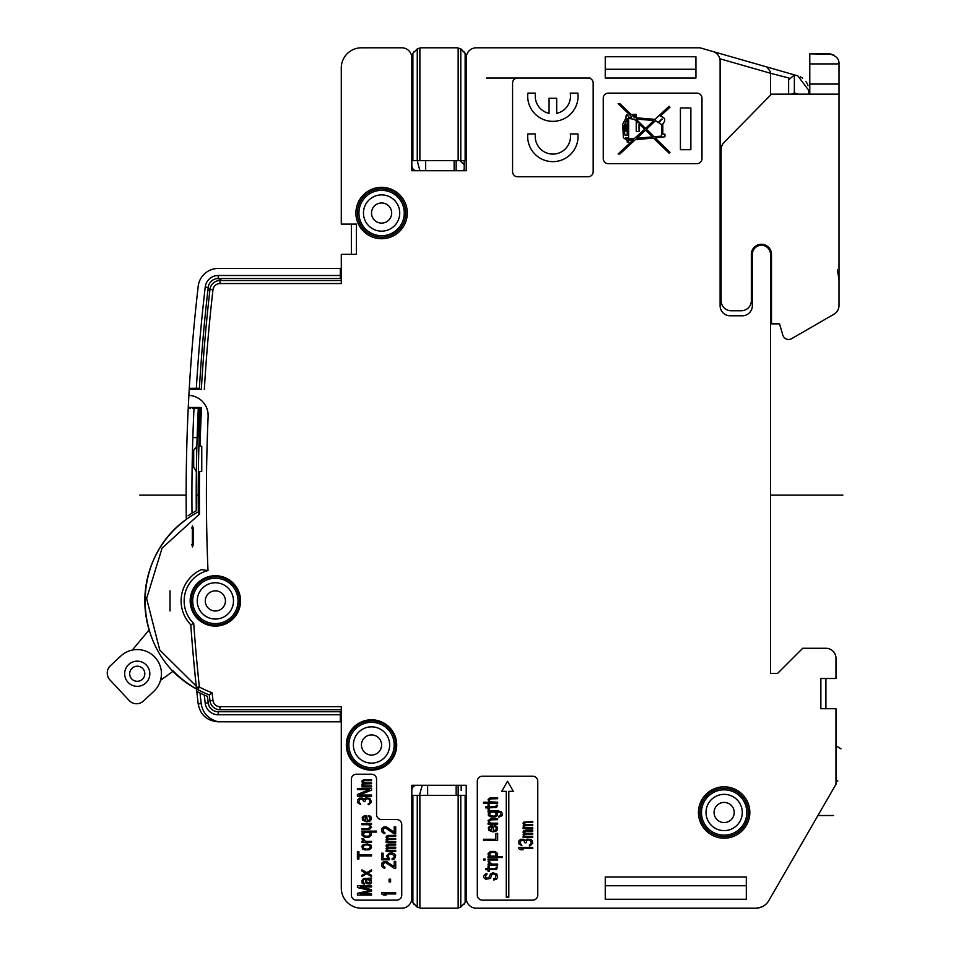 <?xml version="1.0" encoding="UTF-8"?>
<svg xmlns="http://www.w3.org/2000/svg" width="956" height="956" viewBox="0 0 956 956"><rect width="100%" height="100%" fill="white"/><g stroke="black" fill="none" stroke-linecap="round" stroke-linejoin="round"><path stroke-width="1.43" d="M341.292 104.216L341.292 67.948A20.148 20.148 0 0 1 361.44 47.8L401.747 47.8A10.074 10.074 0 0 1 411.821 57.874L411.821 65.94L411.821 57.874A10.074 10.074 0 0 1 412.896 53.333L417.258 48.923L417.258 160.644L466.229 160.644M411.821 165.675A5.043 5.043 0 0 0 416.852 170.718A5.043 5.043 0 0 1 411.821 165.675A5.043 5.043 0 0 0 416.852 170.718A5.043 5.043 0 0 1 411.821 165.675M461.186 170.718A5.043 5.043 0 0 0 464.21 169.702L464.21 165.675M460.78 160.644L460.78 48.923L465.142 53.333A10.074 10.074 0 0 1 466.229 57.874L466.229 170.718L411.821 170.718L411.821 57.874M340.288 268.445L340.288 278.519L218.219 278.519A10.074 10.074 0 0 0 208.217 287.433A1803.41 1803.41 0 0 0 199.386 388.327L199.386 388.327A1803.41 1803.41 0 0 1 208.217 287.433A1803.41 1803.41 0 0 0 199.386 388.327L189.288 388.327A1813.484 1813.484 0 0 1 198.203 286.274A20.148 20.148 0 0 1 218.219 268.445L341.292 268.445M208.372 286.489A8.054 8.054 0 0 0 209.782 291.126M221.756 280.526A8.054 8.054 0 0 0 217.275 278.566M486.377 78.022L517.602 78.022A5.043 5.043 0 0 0 512.571 83.064L512.571 171.721A5.043 5.043 0 0 0 517.602 176.764L588.131 176.764A5.043 5.043 0 0 0 593.174 171.721L593.174 83.064A5.043 5.043 0 0 0 588.131 78.022L590.151 78.022M526.672 47.8L476.303 47.8A10.074 10.074 0 0 0 466.229 57.874L466.229 58.878M476.303 47.8L699.959 47.8L797.83 75.859L795.045 75.07L797.83 75.859L808.776 90.39L808.776 94.142M771.492 254.332A10.074 10.074 0 0 0 761.418 244.258A10.074 10.074 0 0 0 751.344 254.332L751.344 300.686A10.074 10.074 0 0 1 741.27 310.76L731.197 310.76A10.074 10.074 0 0 1 721.123 300.686L721.123 149.554A10.074 10.074 0 0 1 724.003 142.492L771.492 94.142L838.998 94.142L838.998 305.502A10.074 10.074 0 0 1 833.955 314.225L791.64 338.663A6.047 6.047 0 0 1 782.821 335.102L779.558 323.857L771.492 323.857L771.492 254.332A10.074 10.074 0 0 0 770.488 249.946L770.488 673.454L770.488 249.946L770.488 673.454L770.488 254.332L770.488 673.454L777.539 673.454L770.488 673.454L777.539 673.454L802.729 648.264L825.9 648.264A10.074 10.074 0 0 1 835.974 658.337L835.974 678.497L820.857 678.497L820.857 708.719L835.974 708.719L835.974 784.279L768.791 900.648A15.117 15.117 0 0 1 755.706 908.2L476.303 908.2A10.074 10.074 0 0 1 466.229 898.126A10.074 10.074 0 0 1 465.142 902.667L460.78 907.077L460.78 795.356L458.163 795.356L458.163 907.997L460.78 907.077M835.974 664.384L835.974 658.337L835.974 664.384M800.459 76.886A15.117 15.117 0 0 1 802.61 78.213M805.896 81.511A15.117 15.117 0 0 1 807.975 85.55M800.064 846.49L768.791 900.648M761.717 906.957L756.387 908.188M752.348 908.2L755.706 908.2M466.229 897.122L466.229 785.282L411.821 785.282L411.821 898.126A10.074 10.074 0 0 1 401.747 908.2L361.44 908.2A20.148 20.148 0 0 1 341.292 888.052L341.292 706.699L219.976 706.699A7.051 7.051 0 0 1 212.973 700.449A1804.426 1804.426 0 0 1 212.101 692.73L209.304 694.904A100.75 100.75 0 0 1 197.928 689.682L197.569 689.443M416.852 785.282A5.043 5.043 0 0 0 411.821 790.325A5.043 5.043 0 0 1 416.852 785.282A5.043 5.043 0 0 0 411.821 790.325A5.043 5.043 0 0 1 416.852 785.282M411.821 898.126L411.821 890.06L411.821 898.126A10.074 10.074 0 0 0 412.896 902.667L412.896 795.356L417.258 795.356L417.258 907.077L419.875 907.997A10.074 10.074 0 0 0 421.895 908.2L456.155 908.2L421.895 908.2M201.214 703.688L201.214 703.64C202.684 713.068 208.36 719.127 218.219 721.816L341.292 721.816M197.294 691.63A102.77 102.77 0 0 1 196.793 691.355L200.007 693.016A102.77 102.77 0 0 0 204.285 695.012L207.476 696.35A102.77 102.77 0 0 1 207.261 696.267L207.38 696.315M340.288 721.816L340.288 711.742L218.219 711.742L340.288 711.742L218.219 711.742L218.219 714.765L340.288 714.765M218.219 721.816C207.022 720.884 200.342 714.945 198.203 703.986A1813.484 1813.484 0 0 1 196.793 691.355A1813.484 1813.484 0 0 1 196.53 688.918A1813.484 1813.484 0 0 0 198.203 703.986A1813.484 1813.484 0 0 1 196.793 691.355L196.793 691.355M191.606 685.99L186.934 682.835M182.465 679.441L178.151 675.773M173.729 671.542L173.299 671.088L160.512 680.337M148.276 627.005L147.678 624.662M146.555 619.452L145.718 614.206M145.109 608.422L144.87 603.595M144.906 597.034L145.145 593.031M145.694 587.797L146.519 582.539M147.762 576.779L149.017 572.19M150.678 567.099L152.422 562.546M154.8 557.217L157.131 552.676M160.022 547.704L162.556 543.845M165.376 539.937L166.236 538.826M170.24 534.022L172.857 531.189M200.007 693.016A1810.473 1810.473 0 0 0 201.214 703.64L198.203 703.986A1813.484 1813.484 0 0 1 196.53 688.918A1813.484 1813.484 0 0 0 198.203 703.986A1813.484 1813.484 0 0 1 196.53 688.918A100.75 100.75 0 0 1 173.299 671.088L173.992 671.805M132.298 650.08L149.112 629.968L148.013 626.013A100.75 100.75 0 0 1 144.834 600.942M144.834 600.894A100.75 100.75 0 0 1 173.478 530.544M174.781 529.23A100.75 100.75 0 0 1 186.301 519.455A1813.484 1813.484 0 0 1 186.277 516.993A1813.484 1813.484 0 0 1 189.288 388.327M191.26 359.05L190.71 366.542M192.013 349.382L191.403 357.018M193.411 332.867L192.754 340.348M193.709 329.641L193.59 330.895M194.749 318.599L194.666 319.435M191.391 357.185L191.451 356.516M194.916 316.914L195.633 309.792M196.171 304.689L196.04 305.884L196.171 304.689M195.394 312.17L195.478 311.321M197.163 295.547L197.067 296.384M196.195 510.803A102.77 102.77 0 0 0 196.088 510.851A102.77 102.77 0 0 1 196.195 510.803A102.77 102.77 0 0 0 196.076 510.863A102.77 102.77 0 0 1 196.279 510.743L192.013 513.217A1807.712 1807.712 0 0 1 192.837 437.561A1807.712 1807.712 -87.7 0 1 193.996 408.487L192.335 408.487M194.116 408.487L198.274 408.487M200.306 408.487L198.298 408.487A1803.41 1803.41 92.3 0 0 197.127 437.705A1803.41 1803.41 0 0 1 197.33 431.861M196.35 471.212L193.698 467.424L193.698 450.288L196.876 446.356A1803.41 1803.41 0 0 1 197.127 437.705L192.837 437.561A1807.712 1807.712 -87.7 0 1 193.996 408.487A1807.712 1807.712 -87.7 0 0 192.837 437.561A1807.712 1807.712 -87.7 0 1 193.996 408.487L198.298 408.487L197.127 437.705A1803.41 1803.41 0 0 0 196.876 446.356A1803.41 1803.41 0 0 0 196.374 471.212A4.027 4.027 0 0 1 195.633 470.866L196.028 471.081M199.386 407.471A127.949 127.949 0 0 0 199.087 439.401M199.565 425.611L198.239 425.611M199.577 692.801A102.77 102.77 0 0 1 197.784 691.893M204.285 695.012A1806.434 1806.434 0 0 0 205.217 703.174L208.217 702.827A1803.41 1803.41 0 0 1 207.476 696.35L207.44 696.338A1803.41 1803.41 0 0 0 208.217 702.827A10.074 10.074 0 0 0 218.219 711.742M190.065 514.436A102.77 102.77 0 0 1 193.16 512.524M196.374 471.212A1803.41 1803.41 0 0 0 196.279 510.743L196.279 510.743A1803.41 1803.41 0 0 1 196.374 471.212M190.196 514.352L188.069 515.75M414.187 904.615L413.279 903.348A10.074 10.074 0 0 1 413.123 903.073M695.932 78.022L605.256 78.022L605.256 56.739L695.932 56.739L695.932 78.022L689.885 78.022M607.239 78.022L686.862 78.022M464.341 52.018L464.759 52.652A10.074 10.074 0 0 1 464.927 52.927M419.875 160.644L419.875 48.003A10.074 10.074 0 0 1 421.895 47.8L456.155 47.8A10.074 10.074 0 0 1 458.163 48.003L458.163 160.644M419.875 48.003L417.258 48.923M411.821 160.644L417.258 160.644M460.935 49.007L458.163 48.003M194.176 665.699L196.35 687.34L199.362 687.017A1810.473 1810.473 0 0 1 193.721 623.432A31.237 31.237 0 0 1 207.99 570.565A1799.264 1799.264 0 0 1 208.133 416.398A20.148 20.148 0 0 0 188.894 395.39A1819.519 1819.519 0 0 1 189.24 389.343L201.334 389.343A1807.449 1807.449 0 0 1 209.973 289.465A10.074 10.074 0 0 1 219.976 280.526L341.292 280.526M341.292 67.948L341.292 224.11L356.409 224.11L356.409 254.332L341.292 254.332L341.292 283.55L219.976 283.55A7.051 7.051 0 0 0 212.973 289.799L209.973 289.465M401.747 47.8L361.44 47.8M699.959 47.8L712.817 51.481A10.074 10.074 0 0 1 720.107 61.172L720.107 305.717A10.074 10.074 0 0 0 730.193 315.791L742.274 315.791A10.074 10.074 0 0 0 752.348 305.717L752.348 254.332A9.07 9.07 0 0 1 761.418 245.274A9.07 9.07 0 0 1 770.488 254.332L770.488 673.454L777.539 673.454L770.488 673.454L777.539 673.454L770.488 673.454L770.488 249.946L770.488 673.454L777.539 673.454M371.525 719.796A25.191 25.191 0 0 0 346.335 744.987A25.191 25.191 0 0 0 371.525 770.178A25.191 25.191 0 0 0 396.704 744.987A25.191 25.191 0 0 0 371.525 719.796M724.146 786.8A25.693 25.693 0 0 0 698.454 812.492A25.693 25.693 0 0 0 724.146 838.185A25.693 25.693 0 0 0 749.839 812.492A25.693 25.693 0 0 0 724.146 786.8M381.599 187.34A25.693 25.693 0 0 0 355.907 213.033A25.693 25.693 0 0 0 381.599 238.725A25.693 25.693 0 0 0 407.292 213.033A25.693 25.693 0 0 0 381.599 187.34M605.256 876.963L605.256 899.261L746.313 899.261L746.313 876.963L605.256 876.963M215.363 575.727A25.191 25.191 0 0 0 190.172 600.918A25.191 25.191 0 0 0 215.363 626.096A25.191 25.191 0 0 0 240.542 600.918A25.191 25.191 0 0 0 215.363 575.727M381.599 819.543A5.043 5.043 0 0 1 376.556 814.5L376.556 779.236A5.043 5.043 0 0 0 371.525 774.205L356.409 774.205A5.043 5.043 0 0 0 351.366 779.236L351.366 895.103A5.043 5.043 0 0 0 356.409 900.146L396.704 900.146A5.043 5.043 0 0 0 401.747 895.103L401.747 824.574A5.043 5.043 0 0 0 396.704 819.543L381.599 819.543M477.307 781.255L477.307 895.103A5.043 5.043 0 0 0 482.35 900.146L532.719 900.146A5.043 5.043 0 0 0 537.762 895.103L537.762 781.255A5.043 5.043 0 0 0 532.719 776.224L482.35 776.224A5.043 5.043 0 0 0 477.307 781.255M588.131 78.022L517.602 78.022M701.979 158.624L701.979 98.169A5.043 5.043 0 0 0 696.936 93.138L608.279 93.138A5.043 5.043 0 0 0 603.248 98.169L603.248 158.624A5.043 5.043 0 0 0 608.279 163.667L696.936 163.667A5.043 5.043 0 0 0 701.979 158.624M713.821 51.839L712.817 51.481M770.488 71.82L766.843 66.98L770.488 71.82L770.488 73.265L788.987 78.045M793.277 74.891L794.352 74.915L788.628 79.91L788.628 94.142L788.628 79.91A5.043 5.043 0 0 1 788.664 79.264M791.293 94.142L794.352 93.019L794.352 74.915L797.83 75.859L775.794 69.537M794.352 93.019L798.272 94.142M770.488 95.17L770.488 73.265L719.808 58.734M825.9 708.719L825.9 678.497M724.146 788.306A24.175 24.175 0 0 0 699.959 812.492A24.175 24.175 0 0 0 724.146 836.667A24.175 24.175 0 0 0 748.321 812.492A24.175 24.175 0 0 0 724.146 788.306M458.163 907.997A10.074 10.074 0 0 1 456.155 908.2M466.229 795.356L460.78 795.356M458.163 785.282L458.163 795.356L419.875 795.356L419.875 907.997M419.875 795.356L417.258 795.356M411.821 795.356L412.896 795.356M417.115 906.993L412.896 902.667M341.292 709.722L219.976 709.722A10.074 10.074 0 0 1 209.973 700.796A1807.449 1807.449 0 0 1 209.304 694.904A100.75 100.75 0 0 1 197.928 689.682A3.023 3.023 0 0 1 196.35 687.34A1813.484 1813.484 0 0 1 190.782 624.77L192.359 645.24M351.366 254.332L351.366 224.11M212.101 692.73A97.727 97.727 0 0 1 199.362 687.017L197.928 689.682C128.761 654.525 126.312 549.676 198.31 511.95L198.31 512.308A1807.449 1807.449 0 0 1 198.382 471.451A1807.449 1807.449 0 0 1 198.896 446.261A1807.449 1807.449 0 0 1 200.354 407.471L188.272 407.471A1819.519 1819.519 0 0 1 188.894 395.39L190.686 395.545M208.133 416.398L208.014 413.195M207.763 411.594L207.38 410.005M206.89 408.487L206.293 407.077M205.552 405.607L204.692 404.221M202.696 401.723L201.465 400.528M200.198 399.477L198.86 398.544M197.378 397.672L195.765 396.919M194.14 396.322L192.431 395.856M199.087 570.768L197.976 571.401M196.852 572.082L195.502 573.003M194.761 573.54L192.777 575.154M190.889 576.934L189.204 578.798M187.627 580.806L186.229 582.885M183.911 587.331L183.182 589.147M183.038 589.553L182.333 591.824M181.771 594.19L181.389 596.532M181.222 598.074L181.162 598.862M181.102 601.216L181.21 603.571M181.473 605.913L181.891 608.219M181.987 608.649L182.476 610.502M183.205 612.736L184.09 614.887M185.129 617.026L186.265 618.998M186.312 619.07L187.627 621.03M207.99 570.565L201.465 569.609A34.261 34.261 0 0 0 182.5 591.214A34.261 34.261 0 0 1 201.465 569.609M197.928 689.682A3.023 3.023 0 0 1 196.35 687.34L196.231 686.133L159.772 650.056L146.615 598.552L162.09 548.111L199.493 514.077L198.31 512.308A1807.449 1807.449 0 0 1 198.382 471.451L201.752 471.451L201.752 446.261L198.896 446.261A1807.449 1807.449 0 0 1 200.354 407.471M192.347 547.035L192.347 525.872L192.347 547.035L193.196 545.004L193.196 527.867L193.196 545.004A8.568 8.568 0 0 1 191.547 544.836M170.025 590.844L170.025 610.992L170.025 590.844M197.247 689.18L196.745 688.535M196.35 687.34A1813.484 1813.484 0 0 1 190.782 624.77A34.261 34.261 0 0 1 182.5 591.214A34.261 34.261 0 0 0 190.782 624.77L193.721 623.432M201.752 446.261L198.896 446.261M201.752 471.451L201.752 466.409M191.547 528.035A8.568 8.568 0 0 1 193.196 527.867L192.347 525.872M381.599 188.846A24.175 24.175 0 0 0 357.413 213.033A24.175 24.175 0 0 0 381.599 237.208A24.175 24.175 0 0 0 405.774 213.033A24.175 24.175 0 0 0 381.599 188.846M215.363 576.731A24.175 24.175 0 0 0 191.176 600.918A24.175 24.175 0 0 0 215.363 625.093A24.175 24.175 0 0 0 239.538 600.918A24.175 24.175 0 0 0 215.363 576.731M371.525 720.812A24.175 24.175 0 0 0 347.339 744.987A24.175 24.175 0 0 0 371.525 769.162A24.175 24.175 0 0 0 395.7 744.987A24.175 24.175 0 0 0 371.525 720.812M360.412 886.953L371.525 889.678L371.525 891.219L360.412 893.944L371.525 893.944L371.525 895.103L357.413 895.103L357.413 893.358L370.02 890.442L357.413 887.538L357.413 885.794L371.525 885.794L371.525 886.953L360.412 886.953M371.525 878.038L371.525 879.006L370.02 879.389L371.525 881.133L371.215 883.081L370.02 884.049L366.112 883.463L365.216 879.389L363.722 879.592L363.113 880.751L364.32 884.24L362.216 883.272L361.918 880.751L363.411 878.612L371.525 878.038M366.423 879.389L367.02 882.687L369.721 883.081L369.721 880.165L366.423 879.389M361.918 875.326L365.813 873.187L361.918 871.059L361.918 869.888L366.722 872.601L371.525 869.888L371.525 871.059L367.618 873.187L371.525 875.326L371.525 876.485L366.722 873.772L361.918 876.485L361.918 875.326M357.413 851.665L358.918 851.665L358.918 854.76L371.525 854.76L371.525 855.931L358.918 855.931L358.918 859.026L357.413 859.026L357.413 851.665M371.525 847.781L369.422 849.717L364.917 849.92L362.515 848.94L361.918 846.227L363.113 844.674L367.319 843.897L370.916 845.068L371.525 847.781M370.319 847.398L370.02 845.845L367.319 844.877L364.917 845.068L363.113 846.622L363.411 848.163L366.112 849.143L368.514 848.94L370.319 847.398M371.525 841.376L371.525 842.356L361.918 842.356L361.918 841.376L363.722 841.376L361.918 838.854L363.411 838.854L365.515 841.376L371.525 841.376M376.317 832.067L369.721 832.067L371.215 833.046L371.525 834.982L369.124 837.109L364.32 837.109L361.918 834.982L362.216 833.046L363.722 832.067L361.918 832.067L361.918 831.099L376.317 831.099L376.317 832.067M369.124 832.461L364.32 832.461L363.411 834.982L365.813 836.333L369.124 835.95L370.02 834.588L369.124 832.461M371.525 823.343L371.525 824.311L370.02 824.705L371.525 827.227L369.721 829.163L361.918 829.545L361.918 828.577L367.917 828.577L370.319 827.227L370.02 825.673L368.514 824.705L361.918 824.705L361.918 823.737L371.525 823.343M366.722 821.79L362.515 820.236L362.216 817.332L364.32 815.779L366.722 815.588L367.319 820.822L370.02 819.459L370.02 817.332L368.514 816.555L368.514 815.588L369.721 815.779L371.215 817.141L371.215 819.662L369.721 821.216L366.722 821.79M365.216 820.63L365.515 816.555L364.021 816.938L363.113 818.695L365.216 820.63M370.02 798.32L371.525 802.012L369.124 804.534L368.215 804.725L368.215 803.757L369.721 802.789L370.02 800.65L368.215 798.714L365.813 799.097L364.917 801.618L363.722 801.618L362.515 799.3L359.815 799.3L358.918 801.618L360.711 804.534L357.711 802.789L357.711 799.682L359.516 798.129L362.515 798.129L364.32 799.3L365.813 797.937L370.02 798.32M371.525 795.034L371.525 796.193L357.413 796.193L357.413 794.448L369.422 789.596L357.413 789.596L357.413 788.437L371.525 788.437L371.525 790.182L359.217 795.034L371.525 795.034M371.525 785.916L371.525 786.884L361.918 786.884L361.918 785.916L362.814 785.916L361.918 784.171L363.113 783L361.918 781.841L362.216 780.478L364.32 779.702L371.525 779.702L371.525 780.682L364.32 780.682L363.113 781.446L364.32 782.809L371.525 782.809L371.525 783.777L363.722 783.968L363.113 784.948L364.021 785.916L371.525 785.916M395.7 892.773L395.7 893.944L384.001 893.944L386.093 895.103L383.691 895.103L381.599 893.944L381.599 892.773L395.7 892.773M390.598 879.197L390.598 881.91L389.092 881.91L389.092 879.197L390.598 879.197M394.195 868.335L385.495 862.515L383.392 863.495L383.392 866.208L384.898 867.176L384.898 868.144L383.691 867.952L381.898 866.399L381.898 863.101L383.691 861.547L386.702 861.547L394.195 866.781L394.195 861.356L395.7 861.356L395.7 868.335L394.195 868.335M389.403 858.452L389.403 859.803L381.599 859.803L381.599 853.206L383.093 853.206L383.093 858.835L387.897 858.835L386.702 855.728L389.092 853.206L391.793 852.824L394.505 853.792L395.7 855.728L394.505 858.835L392.103 859.803L392.103 858.643L393.896 857.675L394.195 855.728L391.494 853.792L388.495 854.951L388.196 856.899L389.403 858.452M395.7 850.302L395.7 851.27L386.093 851.27L386.093 850.302L387.001 850.302L386.093 848.558L387.3 847.398L386.093 846.227L386.391 844.877L388.495 844.1L395.7 844.1L395.7 845.068L388.495 845.068L387.3 845.845L388.495 847.195L395.7 847.195L395.7 848.163L387.897 848.366L387.3 849.334L388.196 850.302L395.7 850.302M395.7 841.579L395.7 842.547L386.093 842.547L386.093 841.579L387.001 841.579L386.093 839.834L387.3 838.663L386.093 837.504L386.391 836.142L388.495 835.365L395.7 835.365L395.7 836.333L388.495 836.333L387.3 837.109L388.495 838.472L395.7 838.472L395.7 839.44L387.897 839.631L387.3 840.599L388.196 841.579L395.7 841.579M394.195 833.811L385.495 828.004L383.392 828.972L383.392 831.684L384.898 832.652L384.898 833.62L383.691 833.429L381.898 831.875L381.898 828.577L383.691 827.024L386.702 827.024L394.195 832.27L394.195 826.832L395.7 826.832L395.7 833.811L394.195 833.811M506.25 897.122L506.25 791.329L501.721 791.329L507.528 781.255L513.348 791.329L508.819 791.329L508.819 897.122L506.25 897.122M486.855 874.561L485.349 875.72L486.257 878.05L488.659 878.05L490.452 873.975L492.854 872.816L496.762 873.975L497.658 877.273L496.463 879.209L493.762 879.986L493.762 878.827L495.555 878.05L495.853 875.72L494.957 874.37L493.153 873.975L491.659 874.943L490.452 878.445L485.66 879.209L483.856 877.668L483.557 875.923L485.959 873.593L486.855 873.402L486.855 874.561M496.463 866.996L497.658 866.996L496.463 869.327L489.257 869.709L489.257 871.263L488.05 871.263L488.05 869.709L485.66 869.709L485.66 868.741L488.05 868.741L488.05 866.614L489.257 866.614L489.257 868.741L495.555 868.55L496.463 866.996M497.658 864.093L497.658 865.061L488.05 865.061L488.05 864.093L489.854 864.093L488.05 861.571L489.556 861.571L491.659 864.093L497.658 864.093M497.658 859.05L497.658 860.018L488.05 860.018L488.05 859.05L497.658 859.05M485.05 859.05L485.05 860.018L483.557 860.018L483.557 859.05L485.05 859.05M502.462 856.528L502.462 857.496L488.05 857.496L488.05 856.528L489.854 856.528L488.361 855.548L488.05 853.612L490.452 851.485L495.256 851.485L497.658 853.612L497.359 855.548L495.853 856.528L502.462 856.528M495.256 856.134L496.152 854.784L495.256 852.644L491.958 852.262L489.556 853.612L490.452 856.134L495.256 856.134M483.557 840.432L483.557 839.26L495.853 839.26L495.853 833.441L497.658 833.441L497.658 840.432L483.557 840.432M492.854 831.887L488.659 830.346L488.361 827.43L490.452 825.876L492.854 825.685L493.451 830.919L496.152 829.569L496.152 827.43L494.658 826.653L494.658 825.685L495.853 825.876L497.359 827.239L497.359 829.76L495.853 831.314L492.854 831.887M491.36 830.728L491.659 826.653L490.153 827.048L489.257 828.792L491.36 830.728M497.658 823.164L497.658 824.132L488.05 824.132L488.05 823.164L489.556 823.164L488.05 820.642L490.452 818.898L497.658 818.706L497.658 819.674L490.452 819.866L489.257 821.419L490.751 823.164L497.658 823.164M498.853 817.153L498.853 816.185L501.255 814.823L500.06 812.301L495.853 811.919L497.359 812.887L497.359 815.599L495.256 816.962L491.659 817.153L488.361 815.599L488.361 812.887L489.854 811.919L488.05 811.919L488.05 810.951L498.255 810.951L501.255 811.728L502.462 813.664L502.163 815.599L498.853 817.153M491.36 811.919L489.556 813.664L490.153 815.599L493.762 816.185L495.853 815.217L496.152 813.664L495.256 812.301L491.36 811.919M496.463 805.131L497.658 805.131L496.463 807.462L489.257 807.844L489.257 809.397L488.05 809.397L488.05 807.844L485.66 807.844L485.66 806.876L488.05 806.876L488.05 804.737L489.257 804.737L489.257 806.876L495.555 806.685L496.463 805.131M497.658 802.215L497.658 803.183L483.557 803.183L483.557 802.215L489.556 802.215L488.05 799.694L489.556 798.14L491.659 797.758L497.658 797.758L497.658 798.726L490.452 798.917L489.257 800.471L490.153 801.833L497.658 802.215M532.719 847.434L532.719 848.605L521.02 848.605L523.111 849.765L520.709 849.765L518.618 848.605L518.618 847.434L532.719 847.434M531.213 839.488L532.42 840.85L532.719 843.168L530.317 845.69L529.421 845.881L529.421 844.913L530.915 843.945L531.213 841.818L529.421 839.87L527.019 840.264L526.123 842.786L524.916 842.786L523.721 840.455L521.02 840.455L520.112 842.786L521.916 845.69L518.917 843.945L518.917 840.85L520.709 839.296L523.721 839.296L525.513 840.455L527.019 839.093L531.213 839.488M532.719 836.38L532.719 837.348L523.111 837.348L523.111 836.38L524.019 836.38L523.111 834.636L524.318 833.477L523.111 832.306L523.41 830.955L525.513 830.178L532.719 830.178L532.719 831.146L525.513 831.146L524.318 831.923L525.513 833.285L532.719 833.285L532.719 834.253L524.916 834.445L524.318 835.413L525.214 836.38L532.719 836.38M532.719 827.657L532.719 828.625L523.111 828.625L523.111 827.657L524.019 827.657L523.111 825.912L524.318 824.741L523.111 823.582L523.41 822.22L532.719 821.455L532.719 822.423L525.513 822.423L524.318 823.2L525.513 824.55L532.719 824.55L532.719 825.518L524.916 825.721L524.318 826.689L525.214 827.657L532.719 827.657M570.314 133.936A17.626 17.626 0 0 1 570.314 138.978A17.626 17.626 0 0 0 570.314 133.936L577.926 133.936A25.191 25.191 0 0 1 552.867 161.648A25.191 25.191 0 0 1 527.808 133.936L535.42 133.936A17.626 17.626 0 0 0 552.867 154.095A17.626 17.626 0 0 0 570.314 138.978M535.503 93.138A17.626 17.626 0 0 0 549.067 113.37L549.067 98.265L556.679 98.265L556.679 113.37A17.626 17.626 0 0 0 570.242 93.138L577.878 93.138A25.191 25.191 0 0 1 552.867 121.352A25.191 25.191 0 0 1 527.867 93.138L535.503 93.138M680.421 107.944L690.865 107.944L690.865 149.698L680.421 149.698L680.421 107.944M662.819 133.458L662.819 134.175L664.934 134.175L664.934 136.792L655.123 137.927L669.989 152.279L669.14 153.223L653.462 138.07L635.346 139.648L619.882 154.012L618.102 154.012L633.362 139.815L628.69 140.221L628.69 142.229L627.232 142.229L627.232 140.532L623.408 137.688L622.667 124.423L625.977 117.851C626.001 113.955 626.945 113.74 628.809 117.206L631.163 117.385L631.163 116.226L618.102 103.618L619.87 103.63L631.163 114.517L636.218 114.397L636.218 117.803L655.039 119.357L669.081 106.283L669.989 107.18L660.261 116.214C665.197 117.48 666.045 120.062 662.819 123.969L662.819 133.458M658.959 121.591L662.448 119.118L658.959 121.591M633.398 116.668L634.904 117.696L634.904 115.64L632.466 115.64L633.398 116.668M641.56 124.555L645.599 128.439L653.785 120.528L636.218 119.07L638.5 121.591A1897.158 1897.158 0 0 0 641.56 124.555M623.91 128.713L623.91 130.076L624.579 130.076L624.579 125.642L623.91 125.642L623.91 128.713M627.232 138.465L627.232 137.688L625.857 137.688L627.232 139.218L627.232 138.465M624.686 133.458L624.997 135.19L627.232 135.19L627.232 118.604L624.65 124.423L625.822 124.423L625.822 131.295L624.483 131.295A33.472 33.472 0 0 0 624.686 133.458M634.461 138.465L644.679 129.215L639.026 123.826L639.026 131.462L636.23 131.462L636.23 122.631L637.795 122.631L634.258 119.225L628.69 118.46L628.69 138.955L634.461 138.465M650.809 133.458L653.916 136.756L661.504 136.122L661.504 124.459L655.469 120.659L646.495 129.299L650.809 133.458M642.014 133.458L636.851 138.262L652.578 136.899L645.575 130.147L642.014 133.458M660.082 121.591L661.361 119.13L660.082 121.591M120.767 656.067A24.175 24.175 0 0 1 154.944 657.262A24.175 24.175 0 0 1 153.749 691.427L143.424 701.047A10.074 10.074 0 0 1 129.191 700.557L109.952 679.919A10.074 10.074 0 0 1 110.442 665.687L120.767 656.067L110.442 665.687M109.952 679.919L129.191 700.557M128.666 664.54A12.595 12.595 0 0 0 128.044 682.333A12.595 12.595 0 0 0 145.838 682.954A12.595 12.595 0 0 0 146.459 665.161A12.595 12.595 0 0 0 128.666 664.54M132.095 668.22A7.552 7.552 0 0 0 131.725 678.903A7.552 7.552 0 0 0 142.408 679.274A7.552 7.552 0 0 0 142.779 668.591A7.552 7.552 0 0 0 132.095 668.22M461.186 785.282L461.186 790.325M427.643 785.282L427.643 795.356M456.155 795.356L456.155 785.282M419.541 795.356A100.727 100.619 -90 0 1 422.373 785.282M464.21 160.644L464.21 170.718M456.155 170.718L456.155 160.644L456.155 170.718M454.136 170.718L454.136 160.644M425.635 160.644L425.635 170.718M420.019 170.718A100.727 100.619 -90 0 1 417.306 160.644M459.955 160.644L464.21 164.671M381.599 223.107A10.074 10.074 0 0 0 391.673 213.021A10.074 10.074 0 0 0 381.575 202.959A10.074 10.074 0 0 0 371.525 213.045A10.074 10.074 0 0 0 381.611 223.107A10.074 10.074 0 0 0 391.673 213.021A10.074 10.074 0 0 0 381.599 202.959M404.269 213.033A22.669 22.669 0 0 1 381.599 235.702A22.669 22.669 0 0 1 358.93 213.033A22.669 22.669 0 0 1 381.599 190.364A22.669 22.669 0 0 1 404.269 213.033M215.363 610.992A10.074 10.074 0 0 0 225.437 600.906A10.074 10.074 0 0 0 215.363 590.844A10.074 10.074 0 0 0 205.289 600.93A10.074 10.074 0 0 0 215.375 610.992A10.074 10.074 0 0 0 225.437 600.906A10.074 10.074 0 0 0 215.339 590.844M238.032 600.918A22.669 22.669 0 0 1 215.363 623.587A22.669 22.669 0 0 1 192.694 600.918A22.669 22.669 0 0 1 215.363 578.249A22.669 22.669 0 0 1 238.032 600.918M371.525 755.061A10.074 10.074 0 0 0 381.599 744.975A10.074 10.074 0 0 0 371.525 734.913A10.074 10.074 0 0 0 361.44 744.999A10.074 10.074 0 0 0 371.537 755.061A10.074 10.074 0 0 0 381.599 744.975A10.074 10.074 0 0 0 371.502 734.913M394.183 744.987A22.669 22.669 0 0 1 371.525 767.656A22.669 22.669 0 0 1 348.856 744.987A22.669 22.669 0 0 1 371.525 722.318A22.669 22.669 0 0 1 394.183 744.987M724.146 822.566A10.074 10.074 0 0 0 734.22 812.481A10.074 10.074 0 0 0 724.122 802.419A10.074 10.074 0 0 0 714.072 812.492A10.074 10.074 0 0 0 724.158 822.566A10.074 10.074 0 0 0 734.22 812.481A10.074 10.074 0 0 0 724.146 802.419M746.815 812.492A22.669 22.669 0 0 1 724.146 835.162A22.669 22.669 0 0 1 701.477 812.492A22.669 22.669 0 0 1 724.146 789.823A22.669 22.669 0 0 1 746.815 812.492M838.998 94.142L838.998 63.921C839.308 58.782 835.95 55.424 828.924 53.847L809.78 53.847L809.78 94.142M791.64 338.663L833.955 314.225M779.558 323.857L782.821 335.102M828.924 53.847L809.78 53.847L831.684 54.229M809.78 63.921L838.998 63.921L838.663 61.327M837.384 269.7L838.998 279.773M802.729 648.264L825.9 648.264M172.905 531.142L170.383 533.866M166.009 539.124L164.062 541.717M162.197 544.382L159.772 548.123M155.983 554.85L154.49 557.874M153.151 560.837L150.367 567.972M148.24 574.95L147.379 578.428M145.802 586.972L145.527 589.135M144.942 596.126L144.846 599.651M144.93 605.184L145.288 610.418M146.137 617.05L146.83 620.886M178.378 675.964L180.827 678.103M186.97 682.859L189.396 684.544M188.738 408.487L190.136 408.487M456.155 47.8L421.895 47.8M461.151 49.126L461.868 49.581M526.672 908.2L583.088 908.2M464.281 904.065L464.712 903.432M416.9 906.874L416.171 906.419M192.682 686.659L188.045 683.612M182.405 679.393L179.011 676.537M174.542 672.355L173.299 671.088M148.431 627.578L147.666 624.65M146.196 617.457L145.682 613.955M145.121 608.554L145.061 607.598M144.858 603.14L144.846 599.173M144.882 597.751L145.192 592.35M145.969 585.813L146.698 581.618M148.12 575.369L149.351 571.079M155.744 555.317L158.063 551.003M161.564 545.326L164.109 541.658M168.136 536.471L171.124 533.042M173.562 530.461L175.044 528.979M179.609 524.772L183.731 521.39M413.757 51.935L413.327 52.568M833.608 54.994L832.915 54.671L833.608 54.994M830.609 53.99L829.772 53.883L830.609 53.99M761.717 65.51L766.843 66.98L761.717 65.51M341.292 850.768L341.292 888.052L341.292 850.768M148.013 626.013L149.112 629.968L148.013 626.013M401.747 908.2L361.44 908.2M153.749 691.427L143.424 701.047M833.56 815.516L817.942 815.516M842.881 495.124L770.488 495.124M198.227 495.124L196.219 495.124L198.227 495.124M186.145 495.124L139.791 495.124M835.974 779.965L837.838 781.052M835.974 745.883L841.017 748.799L835.974 745.883M205.217 703.174A13.097 13.097 0 0 0 218.219 714.765M340.288 275.495L218.219 275.495L218.219 278.519A10.074 10.074 0 0 0 208.217 287.433L205.217 287.087A1806.434 1806.434 0 0 0 196.35 388.327M218.219 275.495A13.097 13.097 0 0 0 205.217 287.087M465.142 53.333L465.142 160.644M204.357 389.343A1804.426 1804.426 0 0 1 212.973 289.799M465.142 795.356L465.142 902.667M219.976 706.699L219.976 709.722M212.973 700.449L209.973 700.796M219.976 280.526L219.976 283.55M201.525 407.471A1806.278 1806.278 0 0 0 200.055 446.261M199.553 471.451A1806.278 1806.278 0 0 0 199.493 514.077M412.896 160.644L412.896 53.333M746.313 885.734L605.256 885.734M605.256 69.262L695.932 69.262M381.635 231.161A18.14 18.14 0 0 1 381.599 231.161A18.14 18.14 0 0 0 399.728 213.009A18.14 18.14 0 0 0 381.599 194.893A18.14 18.14 0 0 1 399.728 213.045A18.14 18.14 0 0 1 381.599 231.161A18.14 18.14 0 0 1 363.459 213.045A18.14 18.14 0 0 1 381.599 194.893A18.14 18.14 0 0 0 363.459 213.021A18.14 18.14 0 0 0 381.575 231.161M215.363 582.778A18.14 18.14 0 0 1 233.491 600.894A18.14 18.14 0 0 1 215.363 619.046A18.14 18.14 0 0 1 197.223 600.906A18.14 18.14 0 0 1 215.363 582.778A18.14 18.14 0 0 0 197.223 600.93A18.14 18.14 0 0 0 215.363 619.046A18.14 18.14 0 0 0 233.491 600.93A18.14 18.14 0 0 0 215.387 582.778M371.561 763.115A18.14 18.14 0 0 1 353.385 744.975A18.14 18.14 0 0 1 371.525 726.847A18.14 18.14 0 0 1 389.654 744.999A18.14 18.14 0 0 1 371.525 763.115A18.14 18.14 0 0 1 353.385 744.999A18.14 18.14 0 0 1 371.525 726.847A18.14 18.14 0 0 1 389.654 744.963A18.14 18.14 0 0 1 371.561 763.115M724.182 830.621A18.14 18.14 0 0 1 724.146 830.621A18.14 18.14 0 0 0 742.274 812.469A18.14 18.14 0 0 0 724.146 794.352A18.14 18.14 0 0 1 742.274 812.504A18.14 18.14 0 0 1 724.146 830.621A18.14 18.14 0 0 1 706.006 812.504A18.14 18.14 0 0 1 724.146 794.352A18.14 18.14 0 0 0 706.006 812.481A18.14 18.14 0 0 0 724.122 830.621M809.78 84.068L838.998 84.068"/></g></svg>
